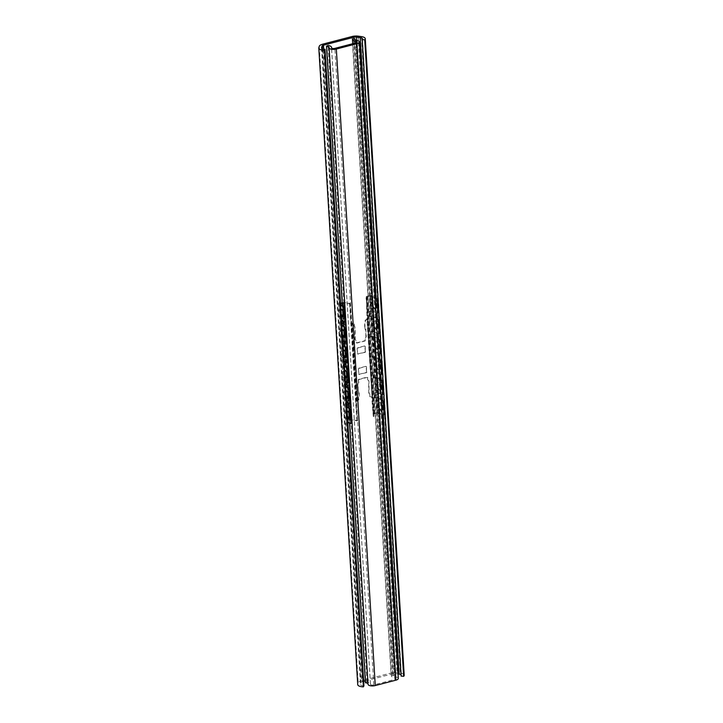 <?xml version="1.0" encoding="UTF-8"?>
<svg xmlns="http://www.w3.org/2000/svg" width="723" height="723" viewBox="0 0 723 723"><rect width="100%" height="100%" fill="white"/><g stroke="black" fill="none" stroke-linecap="round" stroke-linejoin="round"><path stroke-width="0.54" stroke-dasharray="3.62 2.71" d="M404.202 675.228A6.905 2.639 -3.5 0 0 400.379 673.122L397.054 672.661A6.561 2.512 -3.5 0 0 391.016 673.014L361.563 680.705A6.561 2.512 -3.5 0 0 358.192 682.801L357.768 684.238A6.905 2.639 -3.5 0 0 357.731 684.6M363.931 685.784A4.139 1.582 176.5 0 1 360.488 684.437A4.139 1.582 176.5 0 1 360.515 684.22L360.985 682.575A2.765 1.057 176.5 0 1 362.413 681.69L363.66 681.364M365.314 680.93L392.806 673.755A2.765 1.057 176.5 0 1 395.345 673.601L398.03 673.981M401.021 674.758A4.139 1.582 176.5 0 1 401.446 675.399A4.139 1.582 176.5 0 1 401.102 676.086M358.662 380.271A0.687 0.569 -56.8 0 1 359.223 379.476L367.221 377.388A0.687 0.569 -56.8 0 1 367.862 377.867L367.998 380.09L368.965 380.813L369.055 392.426A3.868 3.172 123.2 0 0 369.787 394.297L369.896 396.087A1.383 1.139 123.2 0 0 371.188 397.044L371.306 397.008A1.383 1.139 -56.8 0 1 372.002 397.054L372.526 397.93L373.24 416.358L371.667 396.837A1.383 1.139 123.2 0 0 370.98 396.8L370.854 396.828A1.383 1.139 -56.8 0 1 369.57 395.87L369.462 394.089A3.868 3.172 -56.8 0 1 368.73 392.209L368.631 380.596L367.664 379.882L367.528 377.65A0.687 0.569 123.2 0 0 366.886 377.171L358.897 379.259A0.687 0.569 123.2 0 0 358.328 380.054L358.463 382.277L357.614 383.47L358.924 394.767A3.868 3.172 -56.8 0 1 358.445 396.963L358.554 398.744A1.383 1.139 -56.8 0 1 357.415 400.334L357.298 400.37A1.383 1.139 123.2 0 0 356.629 400.768L355.996 401.843L357.569 420.84L356.43 402.133L356.963 400.976A1.383 1.139 -56.8 0 1 357.623 400.587L357.749 400.551A1.383 1.139 123.2 0 0 358.879 398.96L358.771 397.18A3.868 3.172 123.2 0 0 359.25 394.984L359.015 391.17L358.409 391.324L357.948 383.687L358.798 382.494L358.328 380.054M367.257 319.467A1.383 1.139 -56.8 0 1 366.588 319.864L366.471 319.9A1.383 1.139 123.2 0 0 365.332 321.491L365.44 323.271A3.868 3.172 123.2 0 0 364.961 325.467L364.871 329.073L364.636 325.251A3.868 3.172 -56.8 0 1 365.115 323.064L365.007 321.274A1.383 1.139 -56.8 0 1 366.136 319.683L366.263 319.656A1.383 1.139 123.2 0 0 366.923 319.259L366.507 299.521L372.092 397.641M367.23 318.093L372.083 397.514L366.923 319.259M342.187 302.801L343.253 302.521A1.383 0.524 176.5 0 1 344.627 302.467L349.977 303.443L351.116 322.151L351.884 323.181A1.383 1.139 123.2 0 0 352.58 323.226L352.697 323.19A1.383 1.139 -56.8 0 1 353.99 324.148L354.098 325.937A3.868 3.172 -56.8 0 1 354.83 327.808L354.921 339.421L355.888 340.144L356.023 342.368A0.687 0.569 123.2 0 0 356.665 342.847L364.663 340.759A0.687 0.569 123.2 0 0 365.223 339.973L365.088 337.74L365.937 336.547L365.476 328.911L364.871 329.073M365.196 329.281L365.802 329.128L366.272 336.764L365.422 337.957L365.558 340.181A0.687 0.569 -56.8 0 1 364.988 340.976L356.999 343.064A0.687 0.569 -56.8 0 1 356.358 342.585L356.222 340.361L355.255 339.638L355.156 328.025A3.868 3.172 123.2 0 0 354.424 326.154L354.315 324.365A1.383 1.139 123.2 0 0 353.032 323.407L352.905 323.434A1.383 1.139 -56.8 0 1 352.218 323.398L351.74 323.1L356.629 400.768M357.135 420.56L351.794 419.584A1.383 0.524 -3.5 0 0 350.411 419.638L347.347 420.443A1.383 0.524 -3.5 0 0 346.624 420.958A1.383 0.524 -3.5 0 0 346.742 421.157L347.799 421.997M358.319 368.802L358.96 374.107L358.319 368.802A0.551 0.452 -56.8 0 1 358.771 368.17L359.105 368.387A0.551 0.452 123.2 0 0 358.644 369.019M359.105 368.387L365.675 366.362A0.551 0.452 -56.8 0 1 366.19 366.751L366.516 366.968A0.551 0.452 123.2 0 0 366.001 366.579M366.516 366.968L366.498 371.839A0.551 0.452 -56.8 0 1 366.046 372.481L366.38 372.688A0.551 0.452 123.2 0 0 366.832 372.056M366.38 372.688L359.141 374.279A0.551 0.452 -56.8 0 1 358.626 373.89M358.96 374.107A0.551 0.452 123.2 0 0 359.476 374.496M357.072 348.432L357.713 353.746L357.072 348.432A0.551 0.452 -56.8 0 1 357.524 347.799L357.858 348.016A0.551 0.452 123.2 0 0 357.406 348.649M357.858 348.016L364.428 346.001A0.551 0.452 -56.8 0 1 364.943 346.38L365.269 346.597A0.551 0.452 123.2 0 0 364.754 346.209M365.269 346.597L365.251 351.468A0.551 0.452 -56.8 0 1 364.799 352.11L365.133 352.327A0.551 0.452 123.2 0 0 365.585 351.685M365.133 352.327L357.903 353.909A0.551 0.452 -56.8 0 1 357.388 353.529M357.713 353.746A0.551 0.452 123.2 0 0 358.228 354.125M382.241 414.975L382.819 414.803L379.006 412.734A1.383 0.524 -3.5 0 0 377.189 412.652L374.116 413.457A1.383 0.524 -3.5 0 0 373.393 413.945L373.24 416.358M373.674 416.638A1.383 0.524 -3.5 0 0 373.927 416.331L374.089 413.908L377.514 412.869L382.187 414.948M349.625 423.461L350.248 423.326L347.374 421.012L347.673 420.659L351.432 419.828L356.791 420.804A1.383 0.524 -3.5 0 0 357.569 420.84M356.963 400.976L352.218 323.398L351.55 322.44L349.977 303.443M366.073 299.241L366.236 296.828A1.383 0.524 176.5 0 1 366.95 296.331L368.829 296.276L366.923 296.791L366.769 299.214A1.383 0.524 176.5 0 1 366.507 299.521M350.411 303.723A1.383 0.524 176.5 0 1 349.625 303.687L344.265 302.711L342.205 303.091M347.546 417.858C346.2 414.641 346.064 412.39 347.139 411.125M349.571 423.416L349.29 418.87L350.357 416.267C349.923 413.014 349.064 411.242 347.781 410.953L347.492 411.125M347.176 411.73L347.429 415.897M346.299 397.487C344.952 394.27 344.817 392.029 345.892 390.754L346.245 390.763M348.332 403.181L348.043 398.509L349.11 395.897C348.676 392.643 347.817 390.872 346.534 390.592M345.928 391.36L346.181 395.526M345.052 377.117C343.705 373.899 343.57 371.658 344.645 370.393M346.787 378.147L347.871 375.535C347.438 372.282 346.57 370.51 345.287 370.221L345.007 370.393M344.681 370.989L344.934 375.156M343.814 356.755C342.458 353.529 342.322 351.288 343.398 350.022M345.54 357.777L346.624 355.165C346.19 351.911 345.323 350.14 344.04 349.851L343.759 350.022M343.434 350.628L343.687 354.785M342.566 336.385C341.211 333.167 341.075 330.917 342.151 329.652M344.591 342.069L344.302 337.397L345.377 334.794C344.943 331.541 344.085 329.769 342.792 329.48L342.512 329.652M342.187 330.257L342.449 334.415M383.145 407.709C382.63 404.482 381.509 402.774 379.783 402.603C377.27 403.054 379.674 411.251 382.069 410.429L383.145 407.709M381.907 410.339L381.464 410.583C379.06 411.414 376.665 403.217 379.177 402.765L381.545 404.528M381.898 387.347C381.383 384.112 380.262 382.413 378.536 382.232C376.032 382.684 378.427 390.89 380.822 390.059L381.898 387.347M380.66 389.968L380.217 390.212C377.822 391.044 375.418 382.847 377.93 382.395L380.307 384.166M380.65 366.977C380.135 363.741 379.015 362.042 377.289 361.871C374.785 362.322 377.18 370.519 379.584 369.688L380.65 366.977M379.412 369.598L378.969 369.851C376.575 370.673 374.171 362.476 376.683 362.024L379.06 363.796M379.403 346.606C378.888 343.38 377.768 341.672 376.05 341.5C373.538 341.952 375.933 350.149 378.337 349.317L379.403 346.606M378.165 349.227L377.731 349.48C375.327 350.312 372.932 342.106 375.436 341.654L377.813 343.425M378.165 326.236C377.65 323.009 376.529 321.301 374.803 321.129C372.291 321.581 374.686 329.778 377.09 328.947L378.165 326.236M376.918 328.866L376.484 329.11C374.08 329.941 371.685 321.744 374.198 321.292L376.566 323.054M341.319 316.014C339.964 312.797 339.828 310.556 340.904 309.281M343.344 321.708L343.064 317.036L344.13 314.424C343.696 311.17 342.838 309.399 341.545 309.119L341.265 309.29M340.94 309.887L341.202 314.053M376.918 305.874C376.403 302.639 375.282 300.94 373.556 300.759C371.044 301.211 373.439 309.417 375.843 308.585L376.918 305.874M375.68 308.495L375.237 308.739C372.833 309.571 370.438 301.374 372.951 300.922L375.318 302.693M350.248 423.326A3.452 1.238 -102.7 0 0 350.809 423.506M346.796 405.495L346.832 406.172M346.877 406.85L345.82 406.001A1.383 0.524 176.5 0 1 345.693 405.802A1.383 0.524 176.5 0 1 346.416 405.287L346.778 405.196M382.819 414.803A3.452 1.672 -106.7 0 0 383.615 414.921M381.003 394.731L381.581 394.559L377.768 392.49A1.383 0.524 -3.5 0 0 375.951 392.408L374.415 392.815L374.722 397.903L376.258 397.505A1.383 0.524 176.5 0 1 378.075 397.587L381.229 399.295M381.256 399.792L377.496 397.758L375.056 398.12L374.74 393.023L377.189 392.67L380.949 394.704M348.387 403.226L349.01 403.082A3.452 1.238 -102.7 0 0 349.571 403.262M347.826 402.774L347.636 399.801L346.109 400.199A1.383 0.524 -3.5 0 0 345.386 400.714A1.383 0.524 -3.5 0 0 345.504 400.913L346.561 401.762M347.636 399.801L348.152 403.036M349.01 403.082L346.073 400.669L347.971 400.018M345.63 386.489L344.573 385.639A1.383 0.524 176.5 0 1 344.455 385.44A1.383 0.524 176.5 0 1 345.169 384.925L345.531 384.826M345.549 385.124L345.585 385.802M381.581 394.559A3.452 1.672 -106.7 0 0 382.377 394.686M380.018 379.43L376.249 377.388L373.809 377.749L373.493 372.661L375.942 372.3L379.702 374.333M379.756 374.36L380.334 374.189L376.52 372.128A1.383 0.524 -3.5 0 0 374.704 372.047L373.167 372.444L373.484 377.533L375.011 377.135A1.383 0.524 176.5 0 1 376.828 377.216L379.982 378.924M347.139 382.856L347.763 382.711A3.452 1.238 -102.7 0 0 348.323 382.901M346.579 382.404L346.398 379.43L344.862 379.828A1.383 0.524 -3.5 0 0 344.139 380.343A1.383 0.524 -3.5 0 0 344.256 380.542L345.314 381.392M346.398 379.43L346.904 382.675M347.763 382.711L344.826 380.307L346.724 379.647M344.383 366.118L343.326 365.269A1.383 0.524 176.5 0 1 343.208 365.07A1.383 0.524 176.5 0 1 343.922 364.555L344.284 364.464M344.302 364.754L344.338 365.44M380.334 374.189A3.452 1.672 -106.7 0 0 381.138 374.315M378.771 359.06L375.002 357.026L372.562 357.379L372.255 352.291L374.695 351.929L378.454 353.963M378.509 353.999L379.087 353.818L375.273 351.758A1.383 0.524 -3.5 0 0 373.457 351.676L371.92 352.074L372.237 357.171L373.764 356.764A1.383 0.524 176.5 0 1 375.58 356.846L378.735 358.554M345.892 362.485L346.525 362.35A3.452 1.238 -102.7 0 0 347.085 362.53M345.332 362.033L345.151 359.06L343.615 359.467A1.383 0.524 -3.5 0 0 342.892 359.973A1.383 0.524 -3.5 0 0 343.018 360.171L344.076 361.021M345.151 359.06L345.666 362.304M346.525 362.35L343.588 359.937L345.477 359.277M343.136 345.748L342.078 344.898A1.383 0.524 176.5 0 1 341.961 344.699A1.383 0.524 176.5 0 1 342.684 344.184L343.036 344.094M343.054 344.392L343.1 345.07M379.087 353.818A3.452 1.672 -106.7 0 0 379.891 353.945M377.523 338.689L373.755 336.656L371.315 337.017L371.007 331.92L373.448 331.559L377.207 333.601M377.27 333.628L377.849 333.457L374.026 331.387A1.383 0.524 -3.5 0 0 372.209 331.306L370.673 331.703L370.989 336.801L372.526 336.394A1.383 0.524 176.5 0 1 374.342 336.484L377.487 338.183M344.645 342.115L345.278 341.979A3.452 1.238 -102.7 0 0 345.838 342.16M344.085 341.663L343.904 338.689L342.368 339.096A1.383 0.524 -3.5 0 0 341.645 339.611A1.383 0.524 -3.5 0 0 341.771 339.81L342.829 340.66M343.904 338.689L344.419 341.934M345.278 341.979L342.341 339.566L344.229 338.906M341.889 325.377L340.831 324.528A1.383 0.524 176.5 0 1 340.714 324.329A1.383 0.524 176.5 0 1 341.437 323.814L341.789 323.723M341.807 324.021L341.852 324.699M377.849 333.457A3.452 1.672 -106.7 0 0 378.644 333.574M376.276 318.319L372.517 316.285L370.068 316.647L369.76 311.55L372.2 311.197L375.969 313.231M376.023 313.258L376.602 313.086L372.779 311.017A1.383 0.524 -3.5 0 0 370.962 310.935L369.435 311.342L369.742 316.43L371.279 316.032A1.383 0.524 176.5 0 1 373.095 316.114L376.249 317.822M343.398 321.753L344.031 321.608A3.452 1.238 -102.7 0 0 344.591 321.789M344.031 321.608L341.093 319.195L342.982 318.545L343.172 321.563M340.56 303.651L340.605 304.329M340.641 305.007L339.593 304.166A1.383 0.524 176.5 0 1 339.467 303.967A1.383 0.524 176.5 0 1 340.19 303.452L340.542 303.353M376.602 313.086A3.452 1.672 -106.7 0 0 377.397 313.204M375.029 297.957L371.27 295.915L368.829 296.276M365.675 366.362L358.771 368.17M366.498 371.839L366.19 366.751M359.141 374.279L366.046 372.481M364.428 346.001L357.524 347.799M365.251 351.468L364.943 346.38M357.903 353.909L364.799 352.11M342.838 321.301L342.982 318.545M342.657 318.328L341.12 318.726A1.383 0.524 -3.5 0 0 340.406 319.241A1.383 0.524 -3.5 0 0 340.524 319.439L341.581 320.289M368.495 296.059L370.031 295.662A1.383 0.524 176.5 0 1 371.848 295.743L375.002 297.451M368.034 683.904A4.139 1.582 176.5 0 1 368.07 684.075A4.139 1.582 176.5 0 1 368.061 684.193L329.128 47.682M348.929 412.941L348.594 407.591M347.682 392.571L347.356 387.221M347.085 382.81L346.796 378.138M346.434 372.209L346.109 366.85M345.838 362.44L345.549 357.768M345.187 351.839L344.862 346.489M343.94 331.468L343.615 326.118M342.693 311.098L342.368 305.748M398.301 678.391A4.889 1.871 -3.5 0 0 395.861 676.945A4.139 1.582 176.5 0 1 393.8 675.716A4.139 1.582 176.5 0 1 393.881 675.345L391.414 675.562A6.561 2.512 -3.5 0 0 391.387 675.86A6.561 2.512 -3.5 0 0 394.885 677.84A2.277 0.868 176.5 0 1 396.096 678.526A2.277 0.868 176.5 0 1 394.912 679.376L373.809 684.889A2.277 0.868 176.5 0 1 370.447 684.32A2.277 0.868 176.5 0 1 370.456 684.22A6.561 2.512 -3.5 0 0 370.474 683.931A6.561 2.512 -3.5 0 0 366.959 681.943L365.82 682.241L326.895 45.73M365.82 682.241L365.431 682.774M366.959 681.943L328.034 45.432M391.414 675.562L352.481 39.051M392.553 675.264L353.619 38.753M393.881 675.345L354.993 39.548M319.259 46.29L358.192 682.801M322.639 44.193L361.563 680.705M318.843 47.736L357.768 684.238M321.608 48.134L360.515 684.22M322.223 48.721L360.985 682.575M323.723 49.173L362.413 681.69M353.963 38.78L392.806 673.755M356.62 40.371L395.345 673.601M376.159 298.183L377.081 313.303M377.406 318.554L378.328 333.674M378.653 338.924L379.575 354.035M379.9 359.286L380.822 374.406M381.138 379.656L382.069 394.776M382.386 400.027L383.307 415.02M361.455 36.611L400.379 673.122M358.129 36.15L397.054 672.661M352.083 36.511L391.016 673.014M351.143 322.295L355.996 401.708M344.627 302.467L351.794 419.584M366.236 296.828L373.393 413.945M349.625 303.687L356.791 420.804M346.444 405.865L347.374 421.012M345.82 406.001L346.742 421.157M378.075 397.587L379.006 412.734M377.496 397.758L378.427 412.905M344.573 385.639L345.504 400.913M376.249 377.388L377.189 392.67M343.326 365.269L344.256 380.542M375.002 357.026L375.942 372.3M342.078 344.898L343.018 360.171M373.755 336.656L374.695 351.929M340.831 324.528L341.771 339.81M372.517 316.285L373.448 331.559M340.217 304.022L341.157 319.295M371.27 295.915L372.2 311.197M346.751 405.504L347.673 420.659M343.579 302.738L350.745 419.855M340.515 303.669L341.455 318.942M341.762 324.031L342.702 339.313M343.009 344.401L343.94 359.674M344.256 364.772L345.187 380.045M345.504 385.142L346.434 400.415M341.464 324.392L342.395 339.665M342.711 344.754L343.642 360.036M343.958 365.124L344.889 380.406M339.593 304.166L340.524 319.439M340.19 303.452L341.12 318.726M341.437 323.814L342.368 339.096M342.684 344.184L343.615 359.467M343.922 364.555L344.862 379.828M346.416 405.287L347.347 420.443M375.345 377.352L376.276 392.625M374.098 356.981L375.029 372.255M372.851 336.611L373.782 351.893M371.604 316.249L372.544 331.523M370.357 295.879L371.297 311.152M367.284 296.547L374.451 413.664M376.593 397.722L377.514 412.869M371.848 295.743L372.779 311.017M373.095 316.114L374.026 331.387M374.342 336.484L375.273 351.758M375.58 356.846L376.52 372.128M376.828 377.216L377.768 392.49M370.031 295.662L370.962 310.935M371.279 316.032L372.209 331.306M372.526 336.394L373.457 351.676M373.764 356.764L374.704 372.047M375.011 377.135L375.951 392.408M345.169 384.925L346.109 400.199M343.253 302.521L350.411 419.638M345.205 385.495L346.136 400.768M344.265 302.711L351.432 419.828M366.769 299.214L373.927 416.331M366.923 296.791L374.089 413.908M376.258 397.505L377.189 412.652M366.95 296.331L374.116 413.457M370.456 684.22L331.532 47.899M373.809 684.889L334.876 48.378M394.912 679.376L355.978 42.865M394.885 677.84L356.041 42.856M395.861 676.945L356.936 40.434M321.554 47.926L360.488 684.437M362.512 38.888L401.446 675.399M347.781 410.953L347.167 411.116M349.607 418.897L348.992 419.06M348.359 398.527L347.754 398.689M345.287 370.221L344.681 370.375M347.112 378.165L346.507 378.319M344.04 349.851L343.434 350.013M345.865 357.795L345.26 357.948M342.792 329.48L342.187 329.643M344.618 337.424L344.012 337.587M379.783 402.603L379.177 402.765M382.069 410.429L381.464 410.583M378.536 382.232L377.93 382.395M380.822 390.059L380.217 390.212M377.289 361.871L376.683 362.024M379.584 369.688L378.969 369.851M376.05 341.5L375.436 341.654M378.337 349.317L377.731 349.48M374.803 321.129L374.198 321.292M377.09 328.947L376.484 329.11M341.545 309.119L340.94 309.272M343.371 317.054L342.765 317.216M373.556 300.759L372.951 300.922M375.843 308.585L375.237 308.739M346.389 405.766L347.311 420.913M340.153 303.922L341.093 319.195M341.401 324.293L342.341 339.566M342.648 344.663L343.588 359.937M343.895 365.025L344.826 380.307M339.467 303.967L340.406 319.241M340.714 324.329L341.645 339.611M341.961 344.699L342.892 359.973M343.208 365.07L344.139 380.343M345.693 405.802L346.624 420.958M344.455 385.44L345.386 400.714M345.142 385.395L346.073 400.669M343.226 316.801A3.841 3.841 0 0 0 344.979 315.228M345.413 314.116A3.841 3.841 0 0 0 345.287 312.02M344.717 310.971A3.841 3.841 0 0 0 341.581 309.453M340.922 309.525A3.841 3.841 0 0 0 341.383 317.126M377.731 302.051A3.841 3.841 0 0 0 371.152 305.495A3.841 3.841 0 0 0 375.671 308.378M375.806 308.35A3.841 3.841 0 0 0 378.03 306.832M378.472 306.001A3.841 3.841 0 0 0 378.274 302.82M344.473 337.171A3.841 3.841 0 0 0 346.227 335.599M346.66 334.478A3.841 3.841 0 0 0 346.534 332.39M345.965 331.342A3.841 3.841 0 0 0 342.829 329.824M342.169 329.896A3.841 3.841 0 0 0 342.63 337.487M378.979 322.413A3.841 3.841 0 0 0 372.399 325.865A3.841 3.841 0 0 0 376.918 328.748M377.054 328.721A3.841 3.841 0 0 0 379.277 327.203M379.72 326.371A3.841 3.841 0 0 0 379.521 323.19M345.711 357.533A3.841 3.841 0 0 0 347.474 355.96M347.908 354.848A3.841 3.841 0 0 0 347.781 352.761M347.212 351.712A3.841 3.841 0 0 0 344.076 350.194M343.416 350.266A3.841 3.841 0 0 0 343.877 357.858M380.226 342.783A3.841 3.841 0 0 0 373.646 346.236A3.841 3.841 0 0 0 378.156 349.119M378.301 349.082A3.841 3.841 0 0 0 380.515 347.573M380.967 346.733A3.841 3.841 0 0 0 380.768 343.561M346.959 377.903A3.841 3.841 0 0 0 348.721 376.331M349.155 375.219A3.841 3.841 0 0 0 349.019 373.131M348.459 372.074A3.841 3.841 0 0 0 345.323 370.565M344.663 370.637A3.841 3.841 0 0 0 345.124 378.228M381.473 363.154A3.841 3.841 0 0 0 374.894 366.606A3.841 3.841 0 0 0 379.403 369.489M379.548 369.453A3.841 3.841 0 0 0 381.762 367.935M382.205 367.103A3.841 3.841 0 0 0 382.015 363.922M348.206 398.274A3.841 3.841 0 0 0 349.959 396.701M350.393 395.589A3.841 3.841 0 0 0 350.266 393.493M349.706 392.444A3.841 3.841 0 0 0 346.57 390.926M345.901 390.998A3.841 3.841 0 0 0 346.371 398.599M382.72 383.524A3.841 3.841 0 0 0 376.132 386.968A3.841 3.841 0 0 0 380.65 389.851M380.795 389.824A3.841 3.841 0 0 0 383.009 388.305M383.452 387.474A3.841 3.841 0 0 0 383.262 384.293M349.453 418.644A3.841 3.841 0 0 0 351.206 417.072M351.64 415.951A3.841 3.841 0 0 0 351.514 413.863M350.953 412.815A3.841 3.841 0 0 0 347.808 411.297M347.148 411.369A3.841 3.841 0 0 0 347.618 418.96M383.967 403.886A3.841 3.841 0 0 0 377.379 407.338A3.841 3.841 0 0 0 381.898 410.221M382.042 410.194A3.841 3.841 0 0 0 384.256 408.676M384.699 407.844A3.841 3.841 0 0 0 384.509 404.663M368.07 684.075L329.137 47.564M370.474 683.931L331.586 47.998M370.447 684.32L331.514 47.808M396.096 678.526L357.162 42.024M391.387 675.86L352.725 43.714M393.8 675.716L354.866 39.205"/><path stroke-width="1.08" d="M322.639 44.193A6.561 2.512 -3.5 0 0 319.259 46.29L318.843 47.736A6.905 2.639 -3.5 0 0 318.798 48.098A6.905 2.639 -3.5 0 0 324.464 50.339L363.398 686.85L363.931 685.784L325.007 49.272A4.139 1.582 176.5 0 1 321.554 47.926A4.139 1.582 176.5 0 1 321.581 47.709L322.06 46.064A2.765 1.057 176.5 0 1 323.479 45.178L353.872 37.244A2.765 1.057 176.5 0 1 356.421 37.099L360.226 37.623A4.139 1.582 176.5 0 1 362.512 38.888A4.139 1.582 176.5 0 1 362.178 39.575L401.102 676.086L403.669 676.339A6.905 2.639 -3.5 0 0 404.202 675.228L365.269 38.717A6.905 2.639 -3.5 0 0 361.455 36.611L358.129 36.15A6.561 2.512 -3.5 0 0 352.083 36.511L322.639 44.193M318.798 48.098L357.731 684.6A6.905 2.639 -3.5 0 0 363.398 686.85M324.464 50.339L325.007 49.272M363.66 681.364L365.314 680.93M398.03 673.981L399.15 674.134A4.139 1.582 176.5 0 1 401.021 674.758M362.178 39.575L364.735 39.828L403.669 676.339M364.735 39.828A6.905 2.639 -3.5 0 0 365.269 38.717M382.187 414.948L382.241 414.975A3.452 1.672 73.3 0 0 383.036 415.092L383.615 414.921A3.452 1.672 -106.7 0 0 384.5 412.634L383.922 412.806A3.452 1.672 73.3 0 1 383.036 415.092M347.799 421.997L349.625 423.461A3.452 1.238 77.3 0 0 350.185 423.651L350.809 423.506A3.452 1.238 -102.7 0 0 351.468 421.274L350.836 421.419A3.452 1.238 77.3 0 1 350.185 423.651M340.542 303.353L342.187 302.801M341.717 302.919L342.051 303.262L340.56 303.651M347.139 411.125L347.167 411.116C348.459 411.405 349.317 413.176 349.751 416.43L348.992 419.06L347.546 417.858M347.492 411.125L347.176 411.73M347.429 415.897L349.281 418.888L348.929 412.941M345.892 390.754L345.928 390.745C347.212 391.035 348.07 392.806 348.504 396.059L347.754 398.689L346.299 397.487M346.245 390.763L345.928 391.36M346.181 395.526L348.034 398.518L347.682 392.571M344.645 370.393L344.681 370.375C345.965 370.664 346.823 372.435 347.257 375.689L346.507 378.319L345.052 377.117M345.007 370.393L344.681 370.989M344.934 375.156L346.787 378.147M343.398 350.022L343.434 350.013C344.717 350.294 345.585 352.065 346.019 355.318L345.26 357.948L343.814 356.755M343.759 350.022L343.434 350.628M343.687 354.785L345.54 357.777M342.151 329.652L342.187 329.643C343.47 329.932 344.338 331.703 344.772 334.957L344.012 337.587L342.566 336.385M342.512 329.652L342.187 330.257M342.449 334.415L344.293 337.415L343.94 331.468M381.545 404.528L382.539 407.871L381.907 410.339M380.307 384.166L381.292 387.501L380.66 389.968M379.06 363.796L380.045 367.13L379.412 369.598M377.813 343.425L378.798 346.769L378.165 349.227M376.566 323.054L377.551 326.398L376.918 328.866M340.904 309.281L340.94 309.272C342.232 309.561 343.091 311.333 343.524 314.586L342.765 317.216L341.319 316.014M341.265 309.29L340.94 309.887M341.202 314.053L343.045 317.045L342.693 311.098M375.318 302.693L376.303 306.028L375.68 308.495M346.832 406.172L349.326 408.17L348.694 408.314A3.452 1.238 77.3 0 1 350.303 412.634L350.926 412.49L351.468 421.274M350.303 412.634L350.836 421.419M350.926 412.49A3.452 1.238 -102.7 0 0 349.326 408.17M348.694 408.314L346.877 406.85M346.778 405.196L348.278 405.106L346.796 405.495M381.229 399.295L381.898 399.647L381.319 399.828A3.452 1.672 73.3 0 1 383.38 404.021L383.958 403.85L384.5 412.634M383.38 404.021L383.922 412.806M383.958 403.85A3.452 1.672 -106.7 0 0 381.898 399.647M348.947 403.407L349.571 403.262A3.452 1.238 -102.7 0 0 350.23 401.03L349.598 401.175A3.452 1.238 77.3 0 1 348.947 403.407A3.452 1.238 77.3 0 1 348.387 403.226L346.561 401.762M349.055 392.264L349.679 392.119A3.452 1.238 -102.7 0 0 348.079 387.808L347.447 387.944A3.452 1.238 77.3 0 1 349.055 392.264L349.598 401.175M347.447 387.944L345.63 386.489M345.585 385.802L348.079 387.808M345.531 384.826L347.031 384.735L345.549 385.124M381.798 394.857L382.377 394.686A3.452 1.672 -106.7 0 0 383.262 392.39L382.684 392.562A3.452 1.672 73.3 0 1 381.798 394.857A3.452 1.672 73.3 0 1 381.003 394.731L380.949 394.704M382.133 383.651L382.711 383.479A3.452 1.672 -106.7 0 0 380.65 379.286L380.072 379.458A3.452 1.672 73.3 0 1 382.133 383.651L382.684 392.562M379.982 378.924L380.65 379.286M347.7 383.036L348.323 382.901A3.452 1.238 -102.7 0 0 348.983 380.669L348.35 380.804A3.452 1.238 77.3 0 1 347.7 383.036A3.452 1.238 77.3 0 1 347.139 382.856L345.314 381.392M347.808 371.893L348.441 371.749A3.452 1.238 -102.7 0 0 346.832 367.438L346.2 367.582A3.452 1.238 77.3 0 1 347.808 371.893L348.35 380.804M346.2 367.582L344.383 366.118M344.338 365.44L346.832 367.438M344.284 364.464L345.793 364.365L344.302 364.754M380.56 374.487L381.138 374.315A3.452 1.672 -106.7 0 0 382.015 372.02L381.437 372.191A3.452 1.672 73.3 0 1 380.56 374.487A3.452 1.672 73.3 0 1 379.756 374.36L379.702 374.333M380.894 363.28L381.473 363.109A3.452 1.672 -106.7 0 0 379.403 358.915L378.825 359.087A3.452 1.672 73.3 0 1 380.894 363.28L381.437 372.191M378.735 358.554L379.403 358.915M346.453 362.675L347.085 362.53A3.452 1.238 -102.7 0 0 347.736 360.298L347.112 360.434A3.452 1.238 77.3 0 1 346.453 362.675A3.452 1.238 77.3 0 1 345.892 362.485L344.076 361.021M346.561 351.523L347.194 351.387A3.452 1.238 -102.7 0 0 345.585 347.067L344.961 347.212A3.452 1.238 77.3 0 1 346.561 351.523L347.112 360.434M344.961 347.212L343.136 345.748M343.1 345.07L345.585 347.067M343.036 344.094L344.546 344.003L343.054 344.392M379.313 354.116L379.891 353.945A3.452 1.672 -106.7 0 0 380.768 351.649L380.19 351.83A3.452 1.672 73.3 0 1 379.313 354.116A3.452 1.672 73.3 0 1 378.509 353.999L378.454 353.963M379.647 342.919L380.226 342.738A3.452 1.672 -106.7 0 0 378.156 338.545L377.578 338.716A3.452 1.672 73.3 0 1 379.647 342.919L380.19 351.83M377.487 338.183L378.156 338.545M345.205 342.304L345.838 342.16A3.452 1.238 -102.7 0 0 346.489 339.927L345.865 340.072A3.452 1.238 77.3 0 1 345.205 342.304A3.452 1.238 77.3 0 1 344.645 342.115L342.829 340.66M345.314 331.161L345.946 331.017A3.452 1.238 -102.7 0 0 344.338 326.697L343.714 326.841A3.452 1.238 77.3 0 1 345.314 331.161L345.865 340.072M343.714 326.841L341.889 325.377M341.852 324.699L344.338 326.697M341.789 323.723L343.298 323.633L341.807 324.021M378.066 333.746L378.644 333.574A3.452 1.672 -106.7 0 0 379.521 331.288L378.942 331.459A3.452 1.672 73.3 0 1 378.066 333.746A3.452 1.672 73.3 0 1 377.27 333.628L377.207 333.601M378.4 322.548L378.979 322.377A3.452 1.672 -106.7 0 0 376.909 318.174L376.331 318.355A3.452 1.672 73.3 0 1 378.4 322.548L378.942 331.459M376.249 317.822L376.909 318.174M343.958 321.934L344.591 321.789A3.452 1.238 -102.7 0 0 345.242 319.557L344.618 319.702A3.452 1.238 77.3 0 1 343.958 321.934A3.452 1.238 77.3 0 1 343.398 321.753L341.581 320.289M340.605 304.329L343.091 306.335L342.467 306.471A3.452 1.238 77.3 0 1 344.076 310.791L344.699 310.646L345.242 319.557M344.076 310.791L344.618 319.702M344.699 310.646A3.452 1.238 -102.7 0 0 343.091 306.335M342.467 306.471L340.641 305.007M376.819 313.384L377.397 313.204A3.452 1.672 -106.7 0 0 378.274 310.917L377.695 311.089A3.452 1.672 73.3 0 1 376.819 313.384A3.452 1.672 73.3 0 1 376.023 313.258L375.969 313.231M377.153 302.178L377.731 302.006A3.452 1.672 -106.7 0 0 375.662 297.813L375.083 297.984A3.452 1.672 73.3 0 1 377.153 302.178L377.695 311.089M377.731 302.006L378.274 310.917M348.152 403.036L348.278 405.106M347.953 404.889L347.826 402.774M346.904 382.675L347.031 384.735M346.706 384.519L346.579 382.404M345.666 362.304L345.793 364.365M345.458 364.157L345.332 362.033M344.419 341.934L344.546 344.003M344.211 343.786L344.085 341.663M343.172 321.563L343.298 323.633M342.964 323.416L342.838 321.301M345.946 331.017L346.489 339.927M347.194 351.387L347.736 360.298M348.441 371.749L348.983 380.669M378.979 322.377L379.521 331.288M380.226 342.738L380.768 351.649M381.473 363.109L382.015 372.02M382.711 383.479L383.262 392.39M375.002 297.451L375.662 297.813M349.679 392.119L350.23 401.03M356.819 43.705L336.331 49.047A4.889 1.871 176.5 0 1 329.128 47.826A4.889 1.871 176.5 0 1 329.128 47.682A4.139 1.582 -3.5 0 0 329.137 47.564A4.139 1.582 -3.5 0 0 326.498 46.263L328.034 45.432A6.561 2.512 176.5 0 1 331.55 47.42A6.561 2.512 176.5 0 1 331.523 47.709A2.277 0.868 -3.5 0 0 331.514 47.808A2.277 0.868 -3.5 0 0 334.876 48.378L355.978 42.865A2.277 0.868 -3.5 0 0 357.162 42.024A2.277 0.868 -3.5 0 0 355.951 41.328A6.561 2.512 176.5 0 1 352.453 39.349A6.561 2.512 176.5 0 1 352.481 39.051L354.948 38.834A4.139 1.582 -3.5 0 0 354.866 39.205A4.139 1.582 -3.5 0 0 356.936 40.434A4.889 1.871 176.5 0 1 359.367 41.88A4.889 1.871 176.5 0 1 356.819 43.705L395.752 680.216A4.889 1.871 -3.5 0 0 398.301 678.391L359.367 41.88M368.061 684.193A4.889 1.871 -3.5 0 0 368.061 684.338A4.889 1.871 -3.5 0 0 375.264 685.558L395.752 680.216M349.571 423.416L365.431 682.774A4.139 1.582 176.5 0 1 368.034 683.904M348.594 407.591L348.332 403.181M347.356 387.221L347.085 382.81M346.796 378.138L346.434 372.209M346.109 366.85L345.838 362.44M345.549 357.768L345.187 351.839M344.862 346.489L344.591 342.069M343.615 326.118L343.344 321.708M342.368 305.748L326.498 46.263M354.993 39.548L354.948 38.834M322.06 46.064L322.223 48.721M323.479 45.178L323.723 49.173M353.872 37.244L353.963 38.78M356.421 37.099L356.62 40.371M360.226 37.623L376.159 298.183M377.081 313.303L377.406 318.554M378.328 333.674L378.653 338.924M379.575 354.035L379.9 359.286M380.822 374.406L381.138 379.656M382.069 394.776L382.386 400.027M383.307 415.02L399.15 674.134M375.264 685.558L336.331 49.047M356.041 42.856L355.951 41.328M341.383 317.126A3.841 3.841 0 0 0 343.226 316.801M344.979 315.228A3.841 3.841 0 0 0 345.413 314.116M345.287 312.02A3.841 3.841 0 0 0 344.717 310.971M341.581 309.453A3.841 3.841 0 0 0 340.922 309.525M378.03 306.832A3.841 3.841 0 0 0 378.472 306.001M378.274 302.82A3.841 3.841 0 0 0 377.731 302.051M342.63 337.487A3.841 3.841 0 0 0 344.473 337.171M346.227 335.599A3.841 3.841 0 0 0 346.66 334.478M346.534 332.39A3.841 3.841 0 0 0 345.965 331.342M342.829 329.824A3.841 3.841 0 0 0 342.169 329.896M379.277 327.203A3.841 3.841 0 0 0 379.72 326.371M379.521 323.19A3.841 3.841 0 0 0 378.979 322.413M343.877 357.858A3.841 3.841 0 0 0 345.711 357.533M347.474 355.96A3.841 3.841 0 0 0 347.908 354.848M347.781 352.761A3.841 3.841 0 0 0 347.212 351.712M344.076 350.194A3.841 3.841 0 0 0 343.416 350.266M380.515 347.573A3.841 3.841 0 0 0 380.967 346.733M380.768 343.561A3.841 3.841 0 0 0 380.226 342.783M345.124 378.228A3.841 3.841 0 0 0 346.959 377.903M348.721 376.331A3.841 3.841 0 0 0 349.155 375.219M349.019 373.131A3.841 3.841 0 0 0 348.459 372.074M345.323 370.565A3.841 3.841 0 0 0 344.663 370.637M381.762 367.935A3.841 3.841 0 0 0 382.205 367.103M382.015 363.922A3.841 3.841 0 0 0 381.473 363.154M346.371 398.599A3.841 3.841 0 0 0 348.206 398.274M349.959 396.701A3.841 3.841 0 0 0 350.393 395.589M350.266 393.493A3.841 3.841 0 0 0 349.706 392.444M346.57 390.926A3.841 3.841 0 0 0 345.901 390.998M383.009 388.305A3.841 3.841 0 0 0 383.452 387.474M383.262 384.293A3.841 3.841 0 0 0 382.72 383.524M347.618 418.96A3.841 3.841 0 0 0 349.453 418.644M351.206 417.072A3.841 3.841 0 0 0 351.64 415.951M351.514 413.863A3.841 3.841 0 0 0 350.953 412.815M347.808 411.297A3.841 3.841 0 0 0 347.148 411.369M384.256 408.676A3.841 3.841 0 0 0 384.699 407.844M384.509 404.663A3.841 3.841 0 0 0 383.967 403.886M368.061 684.338L329.128 47.826M331.586 47.998L331.55 47.42M352.725 43.714L352.453 39.349"/></g></svg>
